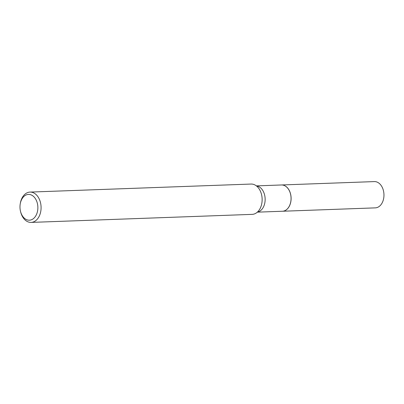 <?xml version="1.0" encoding="UTF-8"?>
<svg xmlns="http://www.w3.org/2000/svg" width="404" height="404" viewBox="0 0 404 404"><rect width="100%" height="100%" fill="white"/><g stroke="black" fill="none" stroke-linecap="round" stroke-linejoin="round"><path stroke-width="0.61" d="M282.441 211.247A13.145 9.115 -92.1 0 0 282.462 211.247L375.321 207.868A13.145 9.115 -92.1 0 0 383.8 197.566A13.145 9.115 -92.1 0 0 378.669 182.956A13.145 9.115 -92.1 0 0 374.367 181.593L281.507 184.971A13.145 9.115 -92.1 0 0 281.487 184.971M282.462 211.247A13.145 9.115 -92.1 0 0 290.946 200.939A13.145 9.115 -92.1 0 0 285.815 186.33A13.145 9.115 -92.1 0 0 281.507 184.971M257.338 212.156L282.416 211.247A13.145 9.115 -92.1 0 0 290.218 203.944A13.145 9.115 -92.1 0 0 290.835 201.364L290.84 201.344A13.079 9.07 -92.1 0 0 290.84 201.344A13.079 9.07 -92.1 0 0 290.582 194.233A13.079 9.07 -92.1 0 0 290.577 194.228A13.145 9.115 -92.1 0 0 281.462 184.971L256.383 185.885M290.835 201.364A13.145 9.115 -92.1 0 0 290.577 194.218L290.577 194.218M37.047 213.029A12.893 8.938 -92.1 0 0 32.679 195.758A12.893 8.938 -92.1 0 0 20.806 201.586A12.893 8.938 -92.1 0 0 20.2 204.116A12.893 8.938 -92.1 0 0 20.453 211.12A12.893 8.938 -92.1 0 0 28.457 220.155A12.893 8.938 -92.1 0 0 37.047 213.029M20.453 211.12L20.599 211.736A15.17 10.519 -92.1 0 0 31.113 222.407A15.17 10.519 -92.1 0 0 40.117 213.979A15.17 10.519 -92.1 0 0 30.012 192.087A15.17 10.519 -92.1 0 0 21.008 200.515A15.17 10.519 -92.1 0 0 20.301 203.495L20.2 204.116M31.113 222.407L252.167 214.367A15.17 10.519 -92.1 0 0 259.509 209.555A15.17 10.519 -92.1 0 0 261.171 205.944A15.17 10.519 -92.1 0 0 258.737 188.325A15.17 10.519 -92.1 0 0 251.066 184.052L30.012 192.087M257.414 212.09A13.145 9.115 -92.1 0 0 264.307 204.884A13.145 9.115 -92.1 0 0 256.464 185.946"/></g></svg>

